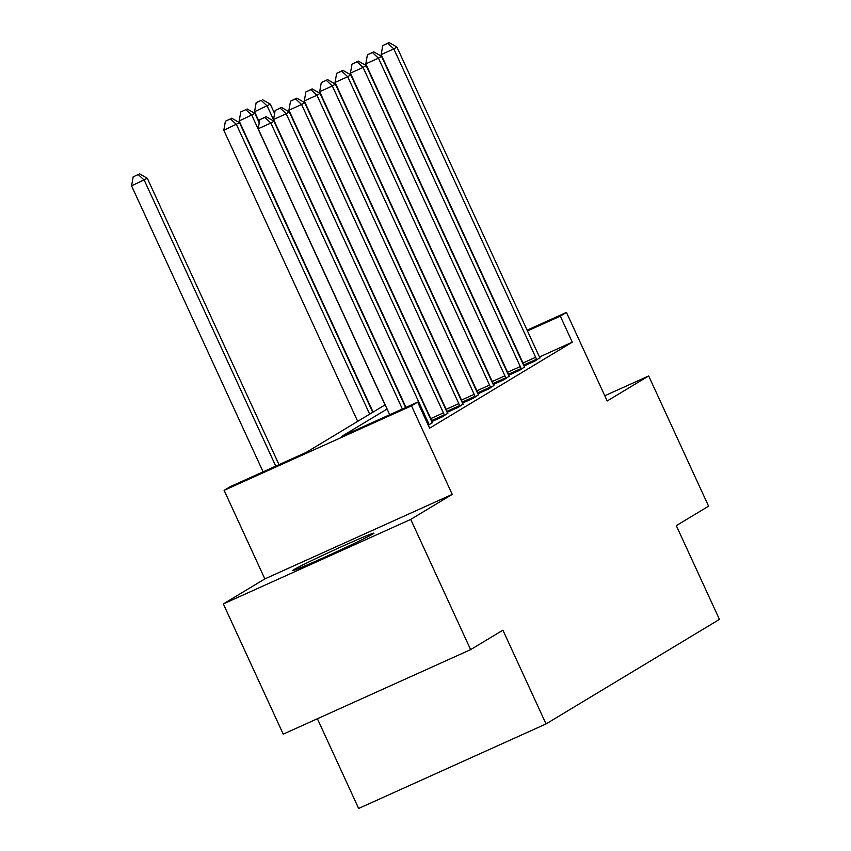 <?xml version="1.0" encoding="UTF-8"?>
<svg xmlns="http://www.w3.org/2000/svg" width="851" height="851" viewBox="0 0 851 851"><rect width="100%" height="100%" fill="white"/><g stroke="black" fill="none" stroke-linecap="round" stroke-linejoin="round"><path stroke-width="1.28" d="M293.829 569.659A44.741 1.287 -24.7 0 0 292.68 570.542A44.741 1.287 -24.7 0 0 328.763 555.341A44.741 1.287 -24.7 0 0 372.834 534.024A44.741 1.287 -24.7 0 0 373.972 533.151A44.741 1.287 -24.7 0 0 337.89 548.342A44.741 1.287 -24.7 0 0 293.829 569.659M317.391 718.744L358.643 808.45L546.034 723.935L719.435 619.4L676.3 525.641L708.585 506.185L648.685 375.951L604.784 395.758M546.034 723.935L502.909 630.176L470.624 649.632L283.234 734.147L223.345 603.923L410.725 519.408L452.232 494.388L411.501 405.831L224.121 490.346L230.27 486.644L306.232 452.381L385.152 404.81M452.232 494.388L264.852 578.903L223.345 603.923M264.852 578.903L224.121 490.346M470.624 649.632L410.725 519.408M387.088 409.023L341.687 436.393L417.65 402.129L429.627 428.17L572.287 342.176L539.513 356.963M428.319 425.309L432.329 422.564M431.776 421.607L442.467 416.777L447.7 413.299M447.147 412.331L457.838 407.512L463.072 404.034M462.519 403.066L473.209 398.247L478.453 394.768M477.9 393.8L488.58 388.981L493.825 385.503M493.272 384.535L503.952 379.716L509.196 376.227M508.643 375.27L519.333 370.451L524.567 366.962M524.014 366.004L534.705 361.175L539.938 357.697M527.109 330.167L566.458 312.423L607.188 400.981L648.685 375.951M566.458 312.423L560.309 316.125L527.471 330.943M572.287 342.176L560.309 316.125M417.65 402.129L411.501 405.831M402.374 409.012L270.841 123.044L273.916 121.182L405.629 407.555M389.715 414.724L258.183 128.756L270.841 123.044L264.852 117.427L266.076 116.683L259.789 119.714L264.852 117.427M259.789 119.714L258.183 128.756M273.916 121.182L266.076 116.683M279.022 464.657L147.308 178.295L131.565 185.858L263.108 471.837M138.245 174.529L133.171 176.817L138.245 174.529L144.234 180.146L275.767 466.125M139.468 173.795L147.308 178.295M131.565 185.858L133.171 176.817M429.095 424.84L428.851 424.149A5.734 1.425 65.7 0 0 428.053 422.149L286.213 113.779L289.287 111.917L431.127 420.298A5.734 1.425 65.7 0 0 432.106 422.181L432.478 422.809M405.98 407.395L273.554 119.48L286.213 113.779L280.224 108.162L281.458 107.417L275.16 110.439L280.224 108.162M275.16 110.439L273.554 119.48M289.287 111.917L281.458 107.417M444.467 415.575L444.222 414.873A5.734 1.425 65.7 0 0 443.424 412.884L301.584 104.503L304.658 102.652L446.498 411.022A5.734 1.425 65.7 0 0 447.477 412.916L447.849 413.543M431.893 421.553L431.563 420.585A5.734 1.425 65.7 0 0 430.766 418.586L288.925 110.215L301.584 104.503L295.595 98.897L296.829 98.152L290.531 101.173L295.595 98.897M290.531 101.173L288.925 110.215M304.658 102.652L296.829 98.152M459.838 406.31L459.604 405.608A5.734 1.425 65.7 0 0 458.795 403.608L316.955 95.238L320.029 93.387L461.87 401.757A5.734 1.425 65.7 0 0 462.848 403.651L463.221 404.268M447.275 412.278L446.935 411.32A5.734 1.425 65.7 0 0 446.137 409.32L304.296 100.95L316.955 95.238L310.966 89.621L312.2 88.887L305.903 91.908L310.966 89.621M305.903 91.908L304.296 100.95M320.029 93.387L312.2 88.887M475.209 397.045L474.975 396.343A5.734 1.425 65.7 0 0 474.167 394.343L332.326 85.972L335.4 84.121L477.241 392.492A5.734 1.425 65.7 0 0 478.219 394.385L478.592 395.002M462.646 403.012L462.306 402.055A5.734 1.425 65.7 0 0 461.508 400.055L319.668 91.685L332.326 85.972L326.337 80.356L327.571 79.622L321.274 82.643L326.337 80.356M321.274 82.643L319.668 91.685M335.4 84.121L327.571 79.622M490.58 387.779L490.346 387.077A5.734 1.425 65.7 0 0 489.538 385.077L347.708 76.707L350.782 74.856L492.612 383.227A5.734 1.425 65.7 0 0 493.601 385.12L493.963 385.737M478.017 393.747L477.688 392.79A5.734 1.425 65.7 0 0 476.879 390.79L335.039 82.419L347.708 76.707L341.708 71.09L342.942 70.346L336.645 73.377L341.708 71.09M336.645 73.377L335.039 82.419M350.782 74.856L342.942 70.346M505.962 378.504L505.717 377.812A5.734 1.425 65.7 0 0 504.909 375.812L363.079 67.442L366.153 65.591L507.983 373.961A5.734 1.425 65.7 0 0 508.972 375.855L509.334 376.472M493.389 384.482L493.059 383.524A5.734 1.425 65.7 0 0 492.25 381.525L350.41 73.154L363.079 67.442L357.08 61.825L358.314 61.081L352.016 64.112L357.08 61.825M352.016 64.112L350.41 73.154M366.153 65.591L358.314 61.081M372.738 412.288L239.535 122.693L223.802 130.256L357.697 421.362M230.472 118.927L225.409 121.214L230.472 118.927L236.461 124.544L369.664 414.139M231.706 118.193L239.535 122.693M223.802 130.256L225.409 121.214M521.333 369.238L521.089 368.547A5.734 1.425 65.7 0 0 520.28 366.547L378.45 58.176L381.525 56.315L523.354 364.696A5.734 1.425 65.7 0 0 524.344 366.579L524.705 367.207M508.76 375.217L508.43 374.249A5.734 1.425 65.7 0 0 507.621 372.259L365.792 63.878L378.45 58.176L372.461 52.56L373.685 51.815L367.398 54.847L372.461 52.56M367.398 54.847L365.792 63.878M381.525 56.315L373.685 51.815M259.236 122.821L254.917 113.428L239.174 120.991L373.068 412.086M245.843 109.662L240.78 111.949L245.843 109.662L251.832 115.279L385.035 404.874M247.077 108.928L254.917 113.428M239.174 120.991L240.78 111.949M536.704 359.973L536.46 359.282A5.734 1.425 65.7 0 0 535.651 357.282L393.822 48.901L396.896 47.05L538.726 355.42A5.734 1.425 65.7 0 0 539.715 357.314L540.077 357.941M524.131 365.951L523.801 364.983A5.734 1.425 65.7 0 0 522.993 362.994L381.163 54.613L393.822 48.901L387.833 43.295L389.056 42.55L382.769 45.571L387.833 43.295M382.769 45.571L381.163 54.613M396.896 47.05L389.056 42.55M274.607 113.555L270.288 104.162L254.545 111.726L259.353 122.161M261.214 100.397L256.151 102.684L261.214 100.397L267.214 106.013L400.406 395.609M262.448 99.652L270.288 104.162M254.545 111.726L256.151 102.684M428.851 424.149L427.957 424.543M428.053 422.149L427.064 422.596M444.222 414.873L431.563 420.585M443.424 412.884L430.766 418.586M459.604 405.608L446.935 411.32M458.795 403.608L446.137 409.32M474.975 396.343L462.306 402.055M474.167 394.343L461.508 400.055M490.346 387.077L477.688 392.79M489.538 385.077L476.879 390.79M505.717 377.812L493.059 383.524M504.909 375.812L492.25 381.525M521.089 368.547L508.43 374.249M520.28 366.547L507.621 372.259M536.46 359.282L523.801 364.983M535.651 357.282L522.993 362.994"/></g></svg>
